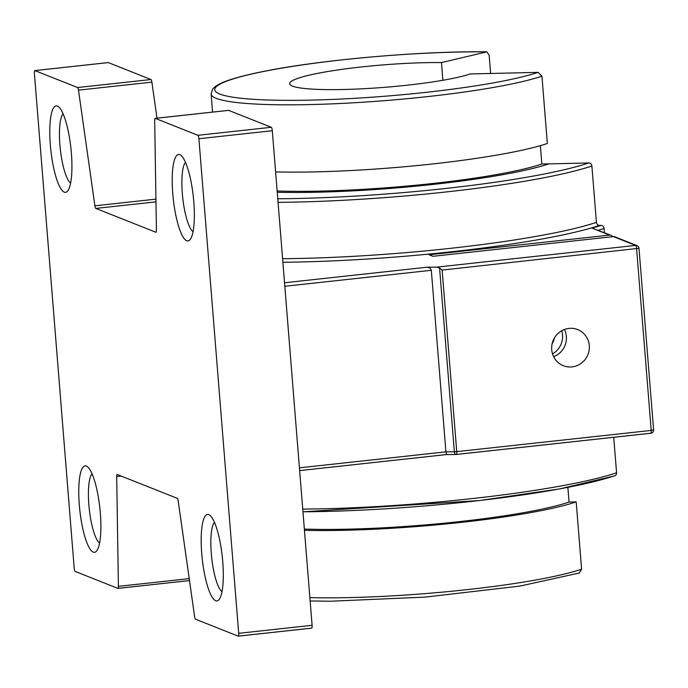 <?xml version="1.0" encoding="UTF-8"?>
<svg xmlns="http://www.w3.org/2000/svg" width="688" height="688" viewBox="0 0 688 688"><rect width="100%" height="100%" fill="white"/><g stroke="black" fill="none" stroke-linecap="round" stroke-linejoin="round"><path stroke-width="1.03" d="M302.969 511.829L479.76 500.52L559.602 488.936L614.719 475.847A3.165 2.838 -108.5 0 0 616.577 472.776L613.722 437.293M604.417 232.673L604.073 228.442A3.165 2.838 -108.5 0 0 600.968 225.38L599.532 225.415A3.165 2.838 71.5 0 1 596.427 222.353L591.895 166.006A3.165 2.838 -108.5 0 0 588.782 162.944L548.766 163.899A173.944 20.597 175.4 0 1 277.255 192.262A173.944 20.597 -4.6 0 0 548.99 163.83L541.843 164.002L540.364 145.65M600.968 225.38A226.128 26.772 175.4 0 1 592.05 228.132L610.996 235.287A3.165 3.053 -68.3 0 1 612.552 236.706M638.894 248.213A3.165 3.053 111.7 0 0 637.011 245.607L614.814 236.801A3.165 3.053 111.7 0 0 613.395 236.612L635.592 245.418L436.794 267.116L427.239 267.193L430.017 268.088L431.316 270.289L445.919 451.844L299.426 467.831M613.395 236.612L432.958 256.306L429.131 254.784L609.577 235.09A3.165 3.053 -68.3 0 1 610.996 235.287M552.129 343.751A19.445 18.774 111.7 0 0 554.459 337.868M561.718 330.739A19.445 18.774 -68.3 0 1 552.516 353.916M553.625 356.694A19.445 18.774 111.7 0 0 564.435 329.475M568.959 328.4A19.445 18.774 -68.3 0 1 577.679 329.569A19.445 18.774 -68.3 0 1 587.956 354.569A19.445 18.774 -68.3 0 1 563.334 365.715A19.445 18.774 -68.3 0 1 551.871 345.135A19.445 18.774 -68.3 0 1 568.959 328.4M99.597 543.056A35.578 8.247 83.8 0 1 89.268 509.129A35.578 8.247 83.8 0 1 92.029 473.765M100.336 513.239A43.49 10.079 -96.2 0 0 87.625 466.817A43.49 10.079 -96.2 0 0 79.799 510.161A43.49 10.079 -96.2 0 0 96.793 550.787A43.49 10.079 -96.2 0 0 100.336 513.239M189.226 578.617L118.405 586.348A3.165 0.731 83.8 0 1 117.94 588.386A3.165 0.731 83.8 0 1 117.854 588.378L75.207 571.444A3.165 0.731 83.8 0 1 74.192 568.013L34.4 73.427A3.165 0.731 83.8 0 1 34.821 70.589A3.165 0.731 83.8 0 1 34.916 70.606L108.317 62.591A3.165 0.731 -96.2 0 0 108.222 62.582A3.165 0.731 -96.2 0 0 108.136 62.608M118.405 586.348L116.685 476.526A3.165 0.731 83.8 0 1 117.141 474.479A3.165 0.731 83.8 0 1 117.235 474.496L177.272 498.327A3.165 0.731 83.8 0 1 178.192 500.941L194.618 616.603A3.165 0.731 83.8 0 0 195.538 619.217L238.186 636.142A3.165 0.731 83.8 0 0 238.272 636.159L311.673 628.144A3.165 0.731 -96.2 0 0 312.094 625.306L238.693 633.321A3.165 0.731 83.8 0 1 238.272 636.159M197.886 135.295L155.247 118.37L228.648 110.364L271.287 127.289L197.886 135.295A3.165 0.731 83.8 0 1 198.901 138.735L238.693 633.321M156.038 232.234L155.858 232.252A3.165 0.731 83.8 0 0 155.952 232.269A3.165 0.731 83.8 0 0 156.417 230.222L154.688 120.4A3.165 0.731 83.8 0 1 155.153 118.362A3.165 0.731 83.8 0 1 155.247 118.37M155.858 232.252L95.83 208.421A3.165 0.731 83.8 0 1 94.901 205.807L78.484 90.145L151.885 82.139A3.165 0.731 -96.2 0 0 150.956 79.524L77.555 87.531A3.165 0.731 83.8 0 1 78.484 90.145M77.555 87.531L34.916 70.606M222.757 561.838A43.49 10.079 -96.2 0 0 210.046 515.415A43.49 10.079 -96.2 0 0 202.22 558.759A43.49 10.079 -96.2 0 0 219.214 599.386A43.49 10.079 -96.2 0 0 222.757 561.838M71.38 153.261A43.49 10.079 -96.2 0 0 58.661 106.838A43.49 10.079 -96.2 0 0 50.835 150.173A43.49 10.079 -96.2 0 0 67.828 190.808A43.49 10.079 -96.2 0 0 71.38 153.261M193.801 201.859A43.49 10.079 -96.2 0 0 181.082 155.436A43.49 10.079 -96.2 0 0 173.256 198.772A43.49 10.079 -96.2 0 0 190.249 239.407A43.49 10.079 -96.2 0 0 193.801 201.859M222.018 591.654A35.578 8.247 83.8 0 1 211.689 557.727A35.578 8.247 83.8 0 1 214.45 522.364M193.053 231.675A35.578 8.247 83.8 0 1 182.724 197.74A35.578 8.247 83.8 0 1 185.493 162.385M70.632 183.077A35.578 8.247 83.8 0 1 60.303 149.141A35.578 8.247 83.8 0 1 63.072 113.787M108.317 62.591L150.956 79.524M151.885 82.139L156.993 118.155M238.358 636.125L311.587 628.135A3.165 0.731 -96.2 0 0 311.673 628.144M198.901 138.735L272.302 130.72L312.094 625.306M272.302 130.72A3.165 0.731 -96.2 0 0 271.287 127.289M446.675 454.536L445.919 451.844L454.355 451.784A3.165 1.643 89.5 0 0 456.006 454.493A3.165 1.643 89.5 0 0 456.23 454.458A3.165 0.731 -96.2 0 0 456.325 454.476A3.165 0.731 -96.2 0 0 456.746 451.629L454.355 451.784L439.572 268.01L442.135 270.074L638.989 248.299A3.165 3.165 0 0 0 637.011 245.607A3.165 3.053 111.7 0 0 635.592 245.418A3.165 0.731 83.8 0 1 636.606 248.85L651.209 430.413A3.165 0.731 83.8 0 1 650.788 433.251A3.165 0.731 83.8 0 1 650.702 433.234L456.411 454.441M436.794 267.116L439.572 268.01M310.133 600.959L330.601 601.235L425.107 597.107L519.784 586.116L579.296 573.027L581.601 569.2L576.183 501.896L569.045 502.068L567.858 487.388M275.613 171.914A173.944 20.597 -4.6 0 0 547.347 143.482L541.938 76.179L538.05 72.352L470.162 73.969A94.875 11.232 -4.6 0 1 364.459 88.683A94.875 11.232 -4.6 0 1 289.622 83.704A94.875 11.232 -4.6 0 1 341.79 69.385A94.875 11.232 -4.6 0 1 441.472 62.582L486.837 51.849L489.168 55.229L490.639 73.487M442.891 80.272L441.472 62.582M304.457 530.328A173.944 20.597 -4.6 0 0 576.183 501.896M304.354 529.055A166.04 19.66 -4.6 0 0 569.045 502.068M277.152 190.98A166.04 19.66 -4.6 0 0 541.843 164.002M302.961 511.803A218.225 25.834 -4.6 0 0 613.971 475.976M616.577 472.776A221.381 26.213 175.4 0 1 302.746 509.111M588.782 162.944A218.225 25.834 175.4 0 1 277.78 198.772M653.505 429.776L653.6 429.854A3.165 3.165 0 0 1 650.788 433.251L456.325 454.476A3.165 3.165 0 0 1 456.006 454.493L446.598 454.562L299.65 470.601L446.546 454.544M598.345 230.265A229.293 27.15 -4.6 0 0 604.073 228.442M282.888 262.257A224.546 26.591 -4.6 0 0 599.532 225.415M596.427 222.353A221.381 26.213 175.4 0 1 282.596 258.688M427.239 267.193L284.54 282.759M592.05 228.132L609.577 235.09M118.026 588.36L189.501 580.56M121.131 476.036L116.685 476.526M278.064 202.341A221.381 26.213 -4.6 0 0 591.895 166.006M284.815 286.277L431.316 270.289M638.989 248.299L653.6 429.854L651.209 430.413L456.746 451.629L442.135 270.074M155.97 201.859L95.83 208.421M155.927 199.142L94.901 205.807M581.601 569.2A173.944 20.597 175.4 0 1 309.867 597.631M538.05 72.352A169.996 20.124 175.4 0 1 302.316 100.267A169.996 20.124 175.4 0 1 242.099 76.368A169.996 20.124 175.4 0 1 486.485 51.884M486.837 51.841C423.731 50.929 326.207 59.245 268.389 70.486C251.584 73.685 238.358 76.936 228.691 80.238C220.65 82.852 215.267 85.845 212.566 89.225L211.121 93.955A173.944 20.597 -4.6 0 0 348.111 103.097A173.944 20.597 -4.6 0 0 541.938 76.179M34.821 70.589L108.222 62.582M228.554 110.347L155.153 118.362M189.501 580.577L117.94 588.386M212.583 112.092L211.121 93.955"/></g></svg>
